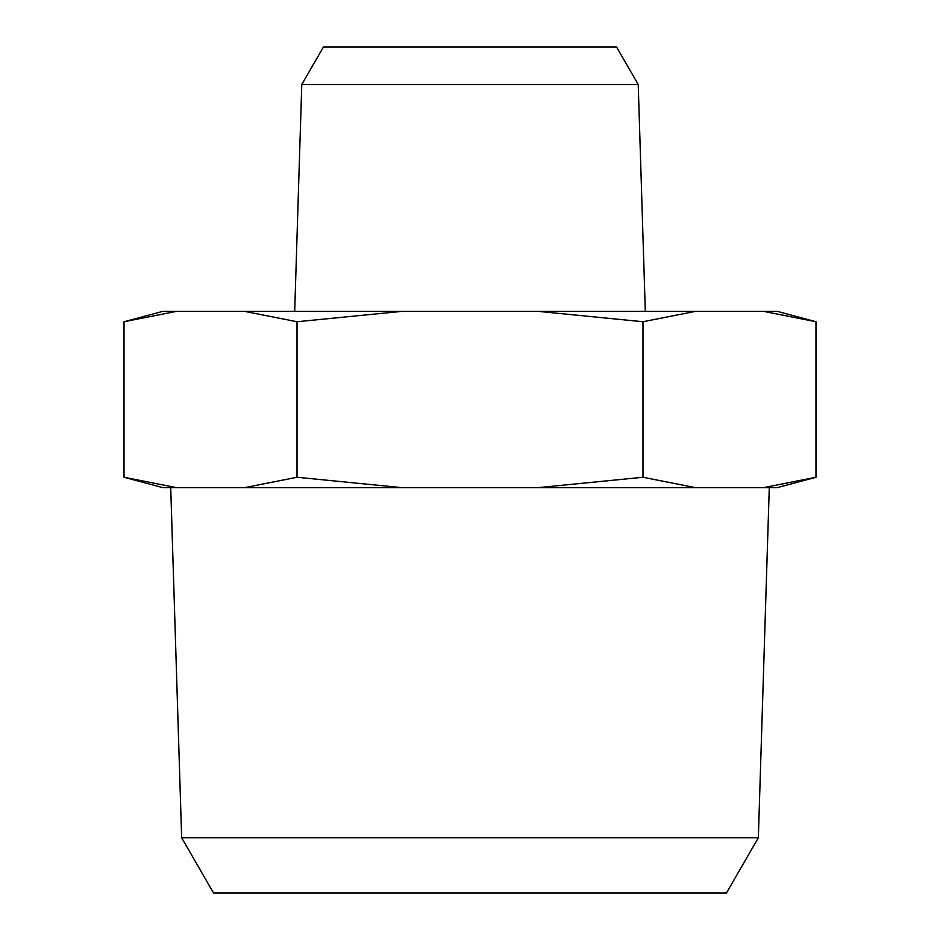 <?xml version="1.0" encoding="UTF-8"?>
<svg xmlns="http://www.w3.org/2000/svg" width="940" height="940" viewBox="0 0 940 940"><rect width="100%" height="100%" fill="white"/><g stroke="black" fill="none" stroke-linecap="round" stroke-linejoin="round"><path stroke-width="1.41" d="M815.979 321.738L777.309 311.375L763.621 311.375L815.979 321.738L815.979 477.262L763.621 487.625L815.979 477.262L777.309 487.625L176.379 487.625L124.021 477.262L124.021 321.738L176.379 311.375L162.691 311.375L124.021 321.738L176.379 311.375L244.659 311.375L297.017 321.738L401.709 311.375L244.659 311.375M538.291 311.375L642.984 321.738L695.341 311.375L401.709 311.375M695.341 487.625L642.984 477.262L538.291 487.625M401.709 487.625L297.017 477.262L244.659 487.625M301.775 84.506L638.225 84.506L616.57 47L323.43 47L301.775 84.506L294.69 311.375M638.225 84.506L645.31 311.375M695.341 311.375L763.621 311.375M176.379 487.625L162.691 487.625L124.021 477.262M181.655 837.752L213.545 893L726.456 893L758.345 837.752L181.655 837.752L170.716 487.625M642.984 321.738L642.984 477.262M297.017 321.738L297.017 477.262M758.345 837.752L769.284 487.625"/></g></svg>
